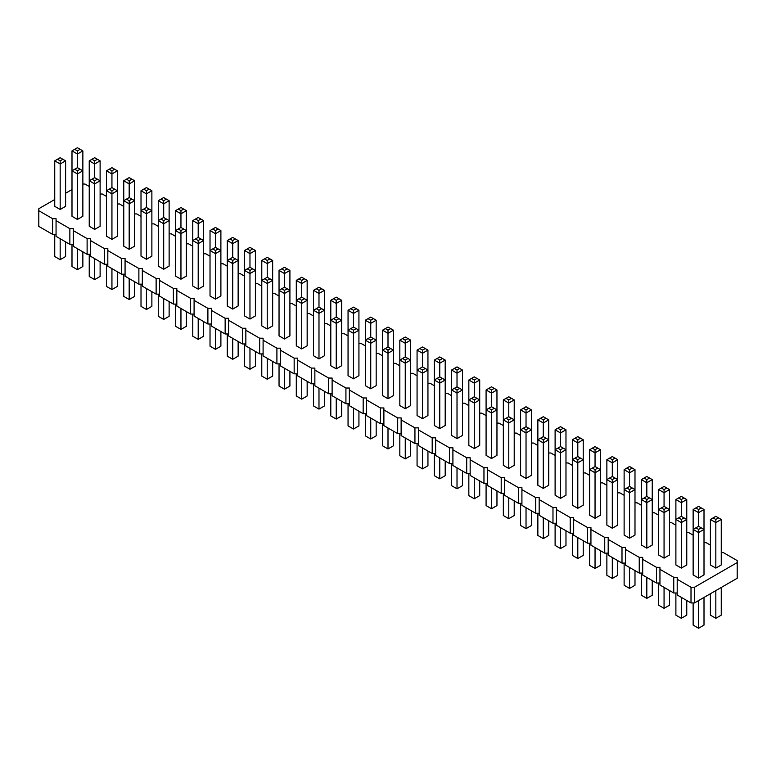 <?xml version="1.0" encoding="UTF-8"?>
<svg xmlns="http://www.w3.org/2000/svg" width="776" height="776" viewBox="0 0 776 776"><rect width="100%" height="100%" fill="white"/><g stroke="black" fill="none" stroke-linecap="round" stroke-linejoin="round"><path stroke-width="1.16" d="M54.737 199.51L38.8 208.715L38.8 210.703L52.603 218.677L56.056 218.677L56.056 220.665L69.859 228.639L73.313 228.639L73.313 230.627L87.116 238.601L90.559 238.601L90.559 240.589L104.362 248.562L107.816 248.562L107.816 250.551L121.619 258.524L125.072 258.524L125.072 260.513L138.875 268.486L142.328 268.486L142.328 270.475L156.131 278.448L159.575 278.448L159.575 280.437L173.378 288.41L176.831 288.41L176.831 290.399L190.634 298.372L194.087 298.372L194.087 300.36L207.89 308.334L211.344 308.334L211.344 310.322L225.147 318.296L228.6 318.296L228.6 320.284L242.403 328.258L245.846 328.258L245.846 330.246L259.65 338.22L263.103 338.22L263.103 340.208L276.906 348.181L280.359 348.181L280.359 350.17L294.162 358.143L297.615 358.143L297.615 360.132L311.418 368.096L314.862 368.096L314.862 370.094L328.675 378.058L332.118 378.058L332.118 380.056L345.921 388.019L349.375 388.019L349.375 390.018L363.178 397.981L366.631 397.981L366.631 399.98L380.434 407.943L383.887 407.943L383.887 409.941L397.69 417.905L401.134 417.905L401.134 419.903L414.937 427.867L418.39 427.867L418.39 429.865L432.193 437.829L435.646 437.829L435.646 439.827L449.45 447.791L452.903 447.791L452.903 449.789L466.706 457.753L470.159 457.753L470.159 459.751L483.962 467.715L487.406 467.715L487.406 469.713L501.209 477.676L504.662 477.676L504.662 479.675L518.465 487.638L521.918 487.638L521.918 489.637L535.721 497.6L539.174 497.6L539.174 499.589L552.978 507.562L556.421 507.562L556.421 509.551L570.224 517.524L573.677 517.524L573.677 519.513L587.481 527.486L590.934 527.486L590.934 529.475L604.737 537.448L608.19 537.448L608.19 539.436L621.993 547.41L625.446 547.41L625.446 549.398L639.249 557.372L642.693 557.372L642.693 559.36L656.496 567.334L659.949 567.334L659.949 569.322L673.752 577.295L677.205 577.295L677.205 594.979L691.009 602.942L694.462 602.942L737.2 578.265L737.2 560.582L723.397 552.619L721.263 552.619M694.462 602.942L694.462 587.257L737.2 562.581M38.8 210.703L38.8 226.398L52.603 234.362L56.056 234.362M56.056 220.665L56.056 236.36L69.859 244.324L73.313 244.324M73.313 230.627L73.313 246.322L87.116 254.285L90.559 254.285M90.559 240.589L90.559 256.284L104.362 264.247L107.816 264.247M107.816 250.551L107.816 266.246L121.619 274.209L125.072 274.209M125.072 260.513L125.072 276.207L138.875 284.171L142.328 284.171M142.328 270.475L142.328 286.16L156.131 294.133L159.575 294.133M159.575 280.437L159.575 296.122L173.378 304.095L176.831 304.095M176.831 290.399L176.831 306.084L190.634 314.057L194.087 314.057M194.087 300.36L194.087 316.045L207.89 324.019L211.344 324.019M211.344 310.322L211.344 326.007L225.147 333.981L228.6 333.981M228.6 320.284L228.6 335.969L242.403 343.943L245.846 343.943M245.846 330.246L245.846 345.931L259.65 353.904L263.103 353.904M263.103 340.208L263.103 355.893L276.906 363.866L280.359 363.866M280.359 350.17L280.359 365.855L294.162 373.828L297.615 373.828M297.615 360.132L297.615 375.817L311.418 383.79L314.862 383.79M314.862 370.094L314.862 385.779L328.675 393.752L332.118 393.752M332.118 380.056L332.118 395.741L345.921 403.714L349.375 403.714M349.375 390.018L349.375 405.702L363.178 413.676L366.631 413.676M366.631 399.98L366.631 415.664L380.434 423.638L383.887 423.638M383.887 409.941L383.887 425.626L397.69 433.6L401.134 433.6M401.134 419.903L401.134 435.588L414.937 443.562L418.39 443.562M418.39 429.865L418.39 445.55L432.193 453.524L435.646 453.524M435.646 439.827L435.646 455.512L449.45 463.485L452.903 463.485M452.903 449.789L452.903 465.474L466.706 473.447L470.159 473.447M470.159 459.751L470.159 475.436L483.962 483.399L487.406 483.399M487.406 469.713L487.406 485.398L501.209 493.361L504.662 493.361M504.662 479.675L504.662 495.36L518.465 503.323L521.918 503.323M521.918 489.637L521.918 505.322L535.721 513.285L539.174 513.285M539.174 499.589L539.174 515.283L552.978 523.247L556.421 523.247M556.421 509.551L556.421 525.245L570.224 533.209L573.677 533.209M573.677 519.513L573.677 535.207L587.481 543.171L590.934 543.171M590.934 529.475L590.934 545.169L604.737 553.133L608.19 553.133M608.19 539.436L608.19 555.131L621.993 563.095L625.446 563.095M625.446 549.398L625.446 565.093L639.249 573.057L642.693 573.057M642.693 559.36L642.693 575.055L656.496 583.018L659.949 583.018M659.949 569.322L659.949 585.017L673.752 592.98L677.205 592.98M710.399 545.111L706.141 542.657L704.007 542.657M693.143 535.149L688.884 532.695L686.76 532.695M675.886 525.187L671.638 522.733L669.504 522.733M658.63 515.225L654.381 512.771L652.247 512.771M641.374 505.263L637.125 502.809L634.991 502.809M624.127 495.301L619.869 492.847L617.735 492.847M606.871 485.339L602.622 482.885L600.488 482.885M589.615 475.378L585.366 472.923L583.232 472.923M572.358 465.416L568.11 462.962L565.976 462.962M555.112 455.454L550.853 453L548.719 453M537.855 445.492L533.597 443.038L531.463 443.038M520.599 435.53L516.35 433.076L514.216 433.076M503.343 425.568L499.094 423.114L496.96 423.114M486.086 415.606L481.838 413.152L479.704 413.152M468.84 405.644L464.581 403.19L462.447 403.19M451.584 395.682L447.325 393.228L445.201 393.228M434.327 385.72L430.079 383.266L427.945 383.266M417.071 375.768L412.822 373.305L410.688 373.305M399.824 365.806L395.566 363.343L393.432 363.343M382.568 355.845L378.31 353.381L376.176 353.381M365.312 345.883L361.063 343.428L358.929 343.428M348.055 335.921L343.807 333.467L341.673 333.467M330.799 325.959L326.55 323.505L324.416 323.505M313.553 315.997L309.294 313.543L307.16 313.543M296.296 306.035L292.038 303.581L289.914 303.581M279.04 296.073L274.791 293.619L272.657 293.619M261.784 286.111L257.535 283.657L255.401 283.657M244.537 276.149L240.279 273.695L238.145 273.695M227.281 266.187L223.022 263.733L220.888 263.733M210.024 256.225L205.776 253.771L203.642 253.771M192.768 246.264L188.519 243.809L186.386 243.809M175.512 236.302L171.263 233.848L169.129 233.848M158.265 226.34L154.007 223.886L151.873 223.886M141.009 216.378L136.751 213.924L134.626 213.924M123.753 206.416L119.504 203.962L117.37 203.962M106.496 196.454L102.248 194L100.114 194M89.24 186.492L84.991 184.038L82.857 184.038M71.993 189.548L65.601 193.243M677.205 579.284L691.009 587.257L694.462 587.257M163.697 269.243L163.697 223.75L158.265 220.617L158.265 266.11L163.697 269.243L169.129 266.11L169.129 220.617L163.697 223.75L163.697 220.617L166.413 219.045L169.129 220.617L169.129 200.693L163.697 203.826L163.697 200.693L160.981 199.122L158.265 200.693L163.697 203.826L163.697 217.474L166.413 219.045M180.954 279.205L186.386 276.072L186.386 210.655L180.954 213.788L180.954 210.655L178.237 209.084L175.512 210.655L180.954 213.788L180.954 227.436L178.237 229.007L180.954 230.579L180.954 279.205L175.512 276.072L175.512 210.655M215.456 299.129L220.888 295.995L220.888 250.502L215.456 253.636L215.456 250.502L212.74 248.931L210.024 250.502L215.456 253.636L215.456 299.129L210.024 295.995L210.024 230.579L215.456 233.712L215.456 230.579L212.74 229.007L210.024 230.579M192.768 220.617L192.768 286.034L198.2 289.167L203.642 286.034L203.642 220.617L198.2 223.75L198.2 220.617L195.484 219.045L192.768 220.617L198.2 223.75L198.2 237.398L200.926 238.969L198.2 240.541L198.2 289.167M284.472 338.976L284.472 293.483L279.04 290.34L279.04 335.843L284.472 338.976L289.914 335.843L289.914 290.34L284.472 293.483L284.472 290.34L287.188 288.779L289.914 290.34L289.914 270.417L284.472 273.559L284.472 270.417L281.756 268.855L279.04 270.417L284.472 273.559L284.472 287.207L287.188 288.779M267.225 329.014L267.225 283.521L261.784 280.379L261.784 325.881L267.225 329.014L272.657 325.881L272.657 280.379L267.225 283.521L267.225 280.379L269.941 278.817L272.657 280.379L272.657 260.455L267.225 263.597L267.225 260.455L264.5 258.893L261.784 260.455L267.225 263.597L267.225 277.245L269.941 278.817M227.281 240.541L227.281 305.957L232.713 309.09L238.145 305.957L238.145 240.541L232.713 243.674L232.713 240.541L229.997 238.969L227.281 240.541L232.713 243.674L232.713 257.322L235.429 258.893L232.713 260.455L232.713 309.09M244.537 250.502L244.537 315.919L249.969 319.052L255.401 315.919L255.401 250.502L249.969 253.636L249.969 250.502L247.253 248.931L244.537 250.502L249.969 253.636L249.969 267.284L252.685 268.855L249.969 270.417L249.969 319.052M301.728 348.938L301.728 303.445L296.296 300.302L301.728 297.169L301.728 283.521L296.296 280.379L296.296 345.805L301.728 348.938L307.16 345.805L307.16 280.379L301.728 283.521L301.728 280.379L304.444 278.817L307.16 280.379M89.24 160.845L91.966 159.274L94.682 160.845L94.682 163.978L100.114 160.845L100.114 180.769L94.682 177.626L94.682 163.978L89.24 160.845L89.24 226.262L94.682 229.395L100.114 226.262L100.114 180.769L94.682 183.902L94.682 180.769L91.966 179.198L89.24 180.769L94.682 183.902L94.682 229.395M106.496 170.807L106.496 236.224L111.938 239.357L117.37 236.224L117.37 170.807L111.938 173.94L111.938 170.807L109.212 169.236L106.496 170.807L111.938 173.94L111.938 187.588L114.654 189.16L111.938 190.731L111.938 239.357M123.753 180.769L123.753 246.186L129.185 249.319L134.626 246.186L134.626 180.769L129.185 183.902L129.185 180.769L126.469 179.198L123.753 180.769L129.185 183.902L129.185 197.55L131.901 199.122L129.185 200.693L129.185 249.319M146.441 259.281L151.873 256.148L151.873 190.731L146.441 193.864L146.441 190.731L143.725 189.16L141.009 190.731L146.441 193.864L146.441 207.512L143.725 209.084L146.441 210.655L146.441 259.281L141.009 256.148L141.009 190.731M318.985 358.9L324.416 355.757L324.416 290.34L318.985 293.483L318.985 290.34L316.269 288.779L313.553 290.34L318.985 293.483L318.985 307.131L321.7 308.702L318.985 310.264L318.985 358.9L313.553 355.757L313.553 290.34M330.799 300.302L330.799 365.719L336.241 368.862L341.673 365.719L341.673 300.302L336.241 303.445L336.241 300.302L333.525 298.741L330.799 300.302L336.241 303.445L336.241 317.093L338.957 318.664L336.241 320.226L336.241 368.862M606.871 459.693L609.587 458.121L612.303 459.693L612.303 462.826L617.735 459.693L617.735 479.616L612.303 476.474L612.303 462.826L606.871 459.693L606.871 525.11L612.303 528.243L617.735 525.11L617.735 479.616L612.303 482.75L612.303 479.616L609.587 478.045L606.871 479.616L612.303 482.75L612.303 528.243M589.615 449.731L592.33 448.159L595.047 449.731L595.047 452.864L600.488 449.731L600.488 469.655L595.047 466.512L595.047 452.864L589.615 449.731L589.615 515.148L595.047 518.281L600.488 515.148L600.488 469.655L595.047 472.788L595.047 469.655L592.33 468.083L589.615 469.655L595.047 472.788L595.047 518.281M560.544 498.367L560.544 452.864L555.112 449.731L555.112 495.224L560.544 498.367L565.976 495.224L565.976 449.731L560.544 452.864L560.544 449.731L563.26 448.159L565.976 449.731L565.976 429.807L560.544 432.94L560.544 429.807L557.828 428.236L555.112 429.807L560.544 432.94L560.544 446.588L563.26 448.159M577.8 508.319L583.232 505.186L583.232 459.693L577.8 462.826L577.8 459.693L575.074 458.121L572.358 459.693L577.8 462.826L577.8 508.319L572.358 505.186L572.358 439.769L577.8 442.902L577.8 439.769L580.516 438.197L583.232 439.769L577.8 442.902L577.8 456.55L575.074 458.121M491.528 458.519L496.96 455.376L496.96 409.883L491.528 413.016L491.528 409.883L488.812 408.312L486.086 409.883L491.528 413.016L491.528 458.519L486.086 455.376L486.086 389.959L491.528 393.102L491.528 389.959L494.244 388.388L496.96 389.959L491.528 393.102L491.528 406.75L488.812 408.312M503.343 399.921L503.343 465.338L508.775 468.481L514.216 465.338L514.216 399.921L508.775 403.064L508.775 399.921L506.059 398.35L503.343 399.921L508.775 403.064L508.775 416.712L511.5 418.274L508.775 419.845L508.775 468.481M548.719 419.845L546.003 418.274L543.287 419.845L543.287 422.978L548.719 419.845L548.719 439.769L543.287 436.626L543.287 422.978L537.855 419.845L537.855 485.262L543.287 488.405L548.719 485.262L548.719 439.769L543.287 442.902L543.287 439.769L540.571 438.197L537.855 439.769L543.287 442.902L543.287 488.405M526.031 478.443L531.463 475.3L531.463 409.883L526.031 413.016L526.031 409.883L523.315 408.312L520.599 409.883L526.031 413.016L526.031 426.674L528.747 428.236L526.031 429.807L526.031 478.443L520.599 475.3L520.599 409.883M474.272 448.557L474.272 403.064L468.84 399.921L468.84 445.414L474.272 448.557L479.704 445.414L479.704 399.921L474.272 403.064L474.272 399.921L476.988 398.35L479.704 399.921L479.704 379.998L474.272 383.14L474.272 379.998L476.988 378.426L479.704 379.998M393.432 330.188L390.716 328.626L388 330.188L388 333.331L393.432 330.188L393.432 350.112L388 346.979L388 333.331L382.568 330.188L382.568 395.605L388 398.748L393.432 395.605L393.432 350.112L388 353.255L388 350.112L385.284 348.54L382.568 350.112L388 353.255L388 398.748M399.824 340.15L399.824 405.567L405.256 408.709L410.688 405.567L410.688 340.15L405.256 343.293L405.256 340.15L402.54 338.588L399.824 340.15L405.256 343.293L405.256 356.941L407.972 358.502L405.256 360.074L405.256 408.709M417.071 350.112L417.071 415.529L422.513 418.671L427.945 415.529L427.945 350.112L422.513 353.255L422.513 350.112L419.787 348.54L417.071 350.112L422.513 353.255L422.513 366.902L425.229 368.464L422.513 370.036L422.513 418.671M457.015 438.595L462.447 435.452L462.447 389.959L457.015 393.102L457.015 389.959L454.3 388.388L451.584 389.959L457.015 393.102L457.015 438.595L451.584 435.452L451.584 370.036L457.015 373.178L457.015 370.036L454.3 368.464L451.584 370.036M439.759 428.633L439.759 383.14L445.201 379.998L439.759 376.864L439.759 363.216L434.327 360.074L434.327 425.49L439.759 428.633L445.201 425.49L445.201 360.074L439.759 363.216L439.759 360.074L442.475 358.502L445.201 360.074M370.744 388.786L370.744 343.293L365.312 340.15L365.312 385.643L370.744 388.786L376.176 385.643L376.176 340.15L370.744 343.293L370.744 340.15L373.46 338.588L376.176 340.15L376.176 320.226L370.744 323.369L370.744 320.226L368.028 318.664L365.312 320.226L370.744 323.369L370.744 337.017L373.46 338.588M353.487 378.824L353.487 333.331L358.929 330.188L353.487 327.055L353.487 313.407L348.055 310.264L348.055 375.681L353.487 378.824L358.929 375.681L358.929 310.264L353.487 313.407L353.487 310.264L356.213 308.702L358.929 310.264M641.374 479.616L644.099 478.045L646.815 479.616L646.815 482.75L652.247 479.616L652.247 499.54L646.815 496.397L646.815 482.75L641.374 479.616L641.374 545.033L646.815 548.166L652.247 545.033L652.247 499.54L646.815 502.673L646.815 499.54L644.099 497.969L641.374 499.54L646.815 502.673L646.815 548.166M624.127 469.655L624.127 535.071L629.559 538.205L634.991 535.071L634.991 469.655L629.559 472.788L629.559 469.655L626.843 468.083L624.127 469.655L629.559 472.788L629.559 486.436L632.275 488.007L629.559 489.578L629.559 538.205M71.993 150.883L74.709 149.312L77.425 150.883L77.425 154.017L82.857 150.883L82.857 170.807L77.425 167.665L77.425 154.017L71.993 150.883L71.993 216.3L77.425 219.433L82.857 216.3L82.857 170.807L77.425 173.94L77.425 170.807L74.709 169.236L71.993 170.807L77.425 173.94L77.425 219.433M710.399 519.464L710.399 564.957L715.831 568.09L721.263 564.957L721.263 519.464L715.831 522.597L715.831 519.464L713.115 517.893L710.399 519.464L715.831 522.597L715.831 568.09M675.886 499.54L678.602 497.969L681.318 499.54L681.318 502.673L686.76 499.54L686.76 519.464L681.318 516.321L681.318 502.673L675.886 499.54L675.886 564.957L681.318 568.09L686.76 564.957L686.76 519.464L681.318 522.597L681.318 519.464L678.602 517.893L675.886 519.464L681.318 522.597L681.318 568.09M698.575 578.052L704.007 574.919L704.007 509.502L698.575 512.635L698.575 509.502L695.859 507.931L693.143 509.502L698.575 512.635L698.575 526.283L695.859 527.855L698.575 529.426L698.575 578.052L693.143 574.919L693.143 509.502M664.062 558.128L669.504 554.995L669.504 489.578L664.062 492.712L664.062 489.578L661.346 488.007L658.63 489.578L664.062 492.712L664.062 506.359L666.788 507.931L664.062 509.502L664.062 558.128L658.63 554.995L658.63 489.578M60.169 209.471L60.169 163.978L54.737 160.845L54.737 206.338L60.169 209.471L65.601 206.338L65.601 160.845L60.169 163.978L60.169 160.845L62.885 159.274L65.601 160.845M691.009 602.942L691.009 587.257M673.752 592.98L673.752 577.295M656.496 583.018L656.496 567.334M639.249 573.057L639.249 557.372M621.993 563.095L621.993 547.41M604.737 553.133L604.737 537.448M587.481 543.171L587.481 527.486M570.224 533.209L570.224 517.524M552.978 523.247L552.978 507.562M535.721 513.285L535.721 497.6M518.465 503.323L518.465 487.638M501.209 493.361L501.209 477.676M483.962 483.399L483.962 467.715M466.706 473.447L466.706 457.753M449.45 463.485L449.45 447.791M432.193 453.524L432.193 437.829M414.937 443.562L414.937 427.867M397.69 433.6L397.69 417.905M380.434 423.638L380.434 407.943M363.178 413.676L363.178 397.981M345.921 403.714L345.921 388.019M328.675 393.752L328.675 378.058M311.418 383.79L311.418 368.096M294.162 373.828L294.162 358.143M276.906 363.866L276.906 348.181M259.65 353.904L259.65 338.22M242.403 343.943L242.403 328.258M225.147 333.981L225.147 318.296M207.89 324.019L207.89 308.334M190.634 314.057L190.634 298.372M173.378 304.095L173.378 288.41M156.131 294.133L156.131 278.448M138.875 284.171L138.875 268.486M121.619 274.209L121.619 258.524M104.362 264.247L104.362 248.562M87.116 254.285L87.116 238.601M69.859 244.324L69.859 228.639M52.603 234.362L52.603 218.677M169.129 301.641L169.129 316.307L163.697 319.45L163.697 298.498M163.697 319.45L158.265 316.307L158.265 294.133M186.386 311.603L186.386 326.269L180.954 329.412L175.512 326.269L175.512 304.095M180.954 329.412L180.954 308.46M220.888 331.527L220.888 346.193L215.456 349.326L210.024 346.193L210.024 324.019M215.456 349.326L215.456 328.384M203.642 321.565L203.642 336.231L198.2 339.374L192.768 336.231L192.768 314.057M198.2 339.374L198.2 318.422M289.914 371.374L289.914 386.041L284.472 389.174L284.472 368.231M284.472 389.174L279.04 386.041L279.04 363.866M272.657 361.412L272.657 376.079L267.225 379.212L267.225 358.269M267.225 379.212L261.784 376.079L261.784 353.904M238.145 341.488L238.145 356.155L232.713 359.288L227.281 356.155L227.281 333.981M232.713 359.288L232.713 338.346M255.401 351.45L255.401 366.117L249.969 369.25L244.537 366.117L244.537 343.943M249.969 369.25L249.969 348.308M307.16 381.336L307.16 396.002L301.728 399.136L296.296 396.002L296.296 373.828M301.728 399.136L301.728 378.193M100.114 261.793L100.114 276.46L94.682 279.603L89.24 276.46L89.24 254.285M94.682 279.603L94.682 258.66M117.37 271.755L117.37 286.422L111.938 289.564L106.496 286.422L106.496 264.247M111.938 289.564L111.938 268.622M134.626 281.717L134.626 296.384L129.185 299.526L123.753 296.384L123.753 274.209M129.185 299.526L129.185 278.584M151.873 291.679L151.873 306.345L146.441 309.488L141.009 306.345L141.009 284.171M146.441 309.488L146.441 288.536M324.416 391.298L324.416 405.964L318.985 409.097L318.985 388.155M318.985 409.097L313.553 405.964L313.553 383.79M341.673 401.26L341.673 415.926L336.241 419.059L330.799 415.926L330.799 393.752M336.241 419.059L336.241 398.117M617.735 560.641L617.735 575.307L612.303 578.45L606.871 575.307L606.871 553.133M612.303 578.45L612.303 557.507M600.488 550.679L600.488 565.345L595.047 568.488L589.615 565.345L589.615 543.171M595.047 568.488L595.047 547.546M565.976 530.755L565.976 545.421L560.544 548.564L560.544 527.622M560.544 548.564L555.112 545.421L555.112 523.247M583.232 540.717L583.232 555.383L577.8 558.526L572.358 555.383L572.358 533.209M577.8 558.526L577.8 537.584M496.96 490.907L496.96 505.583L491.528 508.717L486.086 505.583L486.086 483.399M491.528 508.717L491.528 487.774M514.216 500.869L514.216 515.545L508.775 518.678L503.343 515.545L503.343 493.361M508.775 518.678L508.775 497.736M548.719 520.793L548.719 535.459L543.287 538.602L537.855 535.459L537.855 513.285M543.287 538.602L543.287 517.66M531.463 510.831L531.463 525.497L526.031 528.64L526.031 507.698M526.031 528.64L520.599 525.497L520.599 503.323M479.704 480.945L479.704 495.621L474.272 498.755L474.272 477.812M474.272 498.755L468.84 495.621L468.84 473.447M393.432 431.146L393.432 445.812L388 448.945L382.568 445.812L382.568 423.638M388 448.945L388 428.003M410.688 441.098L410.688 455.774L405.256 458.907L399.824 455.774L399.824 433.6M405.256 458.907L405.256 437.965M427.945 451.06L427.945 465.736L422.513 468.869L417.071 465.736L417.071 443.562M422.513 468.869L422.513 447.927M462.447 470.983L462.447 485.66L457.015 488.793L451.584 485.66L451.584 463.485M457.015 488.793L457.015 467.85M445.201 461.022L445.201 475.698L439.759 478.831L434.327 475.698L434.327 453.524M439.759 478.831L439.759 457.889M376.176 421.184L376.176 435.85L370.744 438.983L370.744 418.041M370.744 438.983L365.312 435.85L365.312 413.676M358.929 411.222L358.929 425.888L353.487 429.021L348.055 425.888L348.055 403.714M353.487 429.021L353.487 408.079M652.247 580.564L652.247 595.231L646.815 598.374L641.374 595.231L641.374 573.057M646.815 598.374L646.815 577.431M634.991 570.602L634.991 585.269L629.559 588.412L624.127 585.269L624.127 563.095M629.559 588.412L629.559 567.469M82.857 251.831L82.857 266.498L77.425 269.641L71.993 266.498L71.993 244.324M77.425 269.641L77.425 248.698M721.263 587.471L721.263 615.155L715.831 618.297L710.399 615.155L710.399 593.747M715.831 618.297L715.831 590.604M686.76 600.488L686.76 615.155L681.318 618.297L675.886 615.155L675.886 592.98M681.318 618.297L681.318 597.355M704.007 597.433L704.007 625.116L698.575 628.259L693.143 625.116L693.143 602.942M698.575 628.259L698.575 600.566M669.504 590.526L669.504 605.193L664.062 608.335L664.062 587.393M664.062 608.335L658.63 605.193L658.63 583.018M65.601 241.869L65.601 256.536L60.169 259.679L60.169 238.736M60.169 259.679L54.737 256.536L54.737 234.362M178.237 229.007L175.512 230.579L180.954 233.712L186.386 230.579L183.669 229.007L180.954 230.579M212.74 248.931L215.456 247.36L215.456 233.712L220.888 230.579L218.172 229.007L215.456 230.579M215.456 247.36L220.888 250.502L220.888 230.579M198.2 237.398L192.768 240.541L198.2 243.674L203.642 240.541L200.926 238.969M284.472 287.207L279.04 290.34L279.04 270.417M232.713 257.322L227.281 260.455L232.713 263.597L238.145 260.455L235.429 258.893M249.969 267.284L244.537 270.417L249.969 273.559L255.401 270.417L252.685 268.855M267.225 277.245L261.784 280.379L261.784 260.455M301.728 297.169L307.16 300.302L301.728 303.445L301.728 300.302L299.012 298.741M111.938 187.588L106.496 190.731L111.938 193.864L117.37 190.731L114.654 189.16M129.185 197.55L123.753 200.693L129.185 203.826L134.626 200.693L131.901 199.122M163.697 217.474L158.265 220.617L158.265 200.693M143.725 209.084L141.009 210.655L146.441 213.788L151.873 210.655L149.157 209.084L146.441 210.655M321.7 308.702L324.416 310.264L318.985 313.407L313.553 310.264L316.269 308.702L318.985 310.264M336.241 317.093L330.799 320.226L336.241 323.369L341.673 320.226L338.957 318.664M577.8 456.55L583.232 459.693L583.232 439.769M508.775 416.712L503.343 419.845L508.775 422.978L514.216 419.845L511.5 418.274M528.747 428.236L531.463 429.807L526.031 432.94L520.599 429.807L523.315 428.236L526.031 429.807M560.544 446.588L555.112 449.731L555.112 429.807M491.528 406.75L496.96 409.883L496.96 389.959M405.256 356.941L399.824 360.074L405.256 363.216L410.688 360.074L407.972 358.502M422.513 366.902L417.071 370.036L422.513 373.178L427.945 370.036L425.229 368.464M434.327 379.998L439.759 383.14L439.759 379.998L437.043 378.426L434.327 379.998M476.988 398.35L474.272 396.788L474.272 383.14L468.84 379.998L471.556 378.426L474.272 379.998M474.272 396.788L468.84 399.921L468.84 379.998M454.3 388.388L457.015 386.826L457.015 373.178L462.447 370.036L459.731 368.464L457.015 370.036M457.015 386.826L462.447 389.959L462.447 370.036M348.055 330.188L353.487 333.331L353.487 330.188L350.771 328.626L348.055 330.188M370.744 337.017L365.312 340.15L365.312 320.226M629.559 486.436L624.127 489.578L629.559 492.712L634.991 489.578L632.275 488.007M695.859 527.855L693.143 529.426L698.575 532.559L704.007 529.426L701.291 527.855L698.575 529.426M666.788 507.931L669.504 509.502L664.062 512.635L658.63 509.502L661.346 507.931L664.062 509.502M186.386 210.655L183.669 209.084L180.954 210.655M178.237 209.084L180.954 207.512L183.669 209.084M160.981 219.045L163.697 220.617M203.642 220.617L198.2 217.474L195.484 219.045M200.926 219.045L198.2 220.617M180.954 227.436L183.669 229.007M218.172 248.931L215.456 250.502M238.145 240.541L235.429 238.969L232.713 240.541M229.997 238.969L232.713 237.398L235.429 238.969M218.172 229.007L215.456 227.436L212.74 229.007M195.484 238.969L198.2 240.541M281.756 288.779L284.472 290.34M264.5 278.817L267.225 280.379M289.914 270.417L284.472 267.284L281.756 268.855M287.188 268.855L284.472 270.417M296.296 280.379L301.728 277.245L304.444 278.817M299.012 278.817L301.728 280.379M255.401 250.502L252.685 248.931L249.969 250.502M247.253 248.931L249.969 247.36L252.685 248.931M229.997 258.893L232.713 260.455M247.253 268.855L249.969 270.417M272.657 260.455L269.941 258.893L267.225 260.455M264.5 258.893L267.225 257.322L269.941 258.893M304.444 298.741L301.728 300.302M324.416 290.34L318.985 287.207L316.269 288.779M321.7 288.779L318.985 290.34M117.37 170.807L111.938 167.665L109.212 169.236M114.654 169.236L111.938 170.807M97.398 179.198L94.682 180.769M94.682 177.626L91.966 179.198M134.626 180.769L131.901 179.198L129.185 180.769M126.469 179.198L129.185 177.626L131.901 179.198M109.212 189.16L111.938 190.731M151.873 190.731L146.441 187.588L143.725 189.16M149.157 189.16L146.441 190.731M126.469 199.122L129.185 200.693M169.129 200.693L166.413 199.122L163.697 200.693M160.981 199.122L163.697 197.55L166.413 199.122M146.441 207.512L149.157 209.084M318.985 307.131L316.269 308.702M341.673 300.302L338.957 298.741L336.241 300.302M333.525 298.741L336.241 297.169L338.957 298.741M348.055 310.264L353.487 307.131L356.213 308.702M350.771 308.702L353.487 310.264M333.525 318.664L336.241 320.226M615.019 478.045L612.303 479.616M612.303 476.474L609.587 478.045M634.991 469.655L632.275 468.083L629.559 469.655M626.843 468.083L629.559 466.512L632.275 468.083M597.762 468.083L595.047 469.655M595.047 466.512L592.33 468.083M617.735 459.693L615.019 458.121L612.303 459.693M609.587 458.121L612.303 456.55L615.019 458.121M557.828 448.159L560.544 449.731M580.516 458.121L577.8 459.693M600.488 449.731L595.047 446.588L592.33 448.159M597.762 448.159L595.047 449.731M572.358 439.769L577.8 436.626L580.516 438.197M575.074 438.197L577.8 439.769M514.216 399.921L511.5 398.35L508.775 399.921M506.059 398.35L508.775 396.788L511.5 398.35M494.244 408.312L491.528 409.883M531.463 409.883L528.747 408.312L526.031 409.883M523.315 408.312L526.031 406.75L528.747 408.312M506.059 418.274L508.775 419.845M546.003 438.197L543.287 439.769M543.287 436.626L540.571 438.197M526.031 426.674L523.315 428.236M537.855 419.845L543.287 416.712L546.003 418.274M540.571 418.274L543.287 419.845M565.976 429.807L563.26 428.236L560.544 429.807M557.828 428.236L560.544 426.674L563.26 428.236M471.556 398.35L474.272 399.921M486.086 389.959L491.528 386.826L494.244 388.388M488.812 388.388L491.528 389.959M410.688 340.15L407.972 338.588L405.256 340.15M402.54 338.588L405.256 337.017L407.972 338.588M390.716 348.54L388 350.112M388 346.979L385.284 348.54M402.54 358.502L405.256 360.074M427.945 350.112L422.513 346.979L419.787 348.54M425.229 348.54L422.513 350.112M434.327 360.074L439.759 356.941L442.475 358.502M437.043 358.502L439.759 360.074M419.787 368.464L422.513 370.036M459.731 388.388L457.015 389.959M442.475 378.426L439.759 379.998M439.759 376.864L437.043 378.426M471.556 378.426L474.272 376.864L476.988 378.426M454.3 368.464L457.015 366.902L459.731 368.464M368.028 338.588L370.744 340.15M382.568 330.188L388 327.055L390.716 328.626M385.284 328.626L388 330.188M356.213 328.626L353.487 330.188M353.487 327.055L350.771 328.626M376.176 320.226L373.46 318.664L370.744 320.226M368.028 318.664L370.744 317.093L373.46 318.664M649.531 497.969L646.815 499.54M646.815 496.397L644.099 497.969M626.843 488.007L629.559 489.578M652.247 479.616L646.815 476.474L644.099 478.045M649.531 478.045L646.815 479.616M669.504 489.578L664.062 486.436L661.346 488.007M666.788 488.007L664.062 489.578M80.141 169.236L77.425 170.807M77.425 167.665L74.709 169.236M100.114 160.845L94.682 157.703L91.966 159.274M97.398 159.274L94.682 160.845M721.263 519.464L718.547 517.893L715.831 519.464M713.115 517.893L715.831 516.321L718.547 517.893M704.007 509.502L701.291 507.931L698.575 509.502M695.859 507.931L698.575 506.359L701.291 507.931M684.034 517.893L681.318 519.464M681.318 516.321L678.602 517.893M698.575 526.283L701.291 527.855M686.76 499.54L681.318 496.397L678.602 497.969M684.034 497.969L681.318 499.54M664.062 506.359L661.346 507.931M54.737 160.845L60.169 157.703L62.885 159.274M57.453 159.274L60.169 160.845M82.857 150.883L80.141 149.312L77.425 150.883M74.709 149.312L77.425 147.741L80.141 149.312"/></g></svg>
